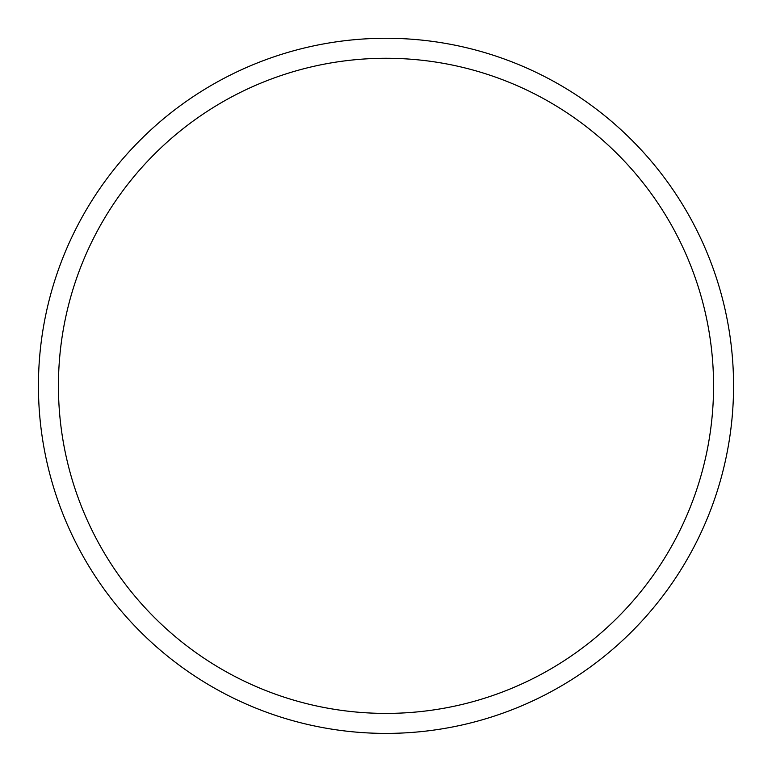 <?xml version="1.0" encoding="UTF-8"?>
<svg xmlns="http://www.w3.org/2000/svg" width="772" height="772" viewBox="0 0 772 772"><rect width="100%" height="100%" fill="white"/><g stroke="black" fill="none" stroke-linecap="round" stroke-linejoin="round"><path stroke-width="1.16" d="M720.923 478.717A347.564 347.564 0 0 0 298.976 49.34A347.564 347.564 0 0 0 138.101 629.45A347.564 347.564 0 0 0 720.923 478.717M701.652 473.371A327.56 327.56 0 0 1 152.364 615.429A327.56 327.56 0 0 1 303.985 68.708A327.56 327.56 0 0 1 701.652 473.371"/></g></svg>
